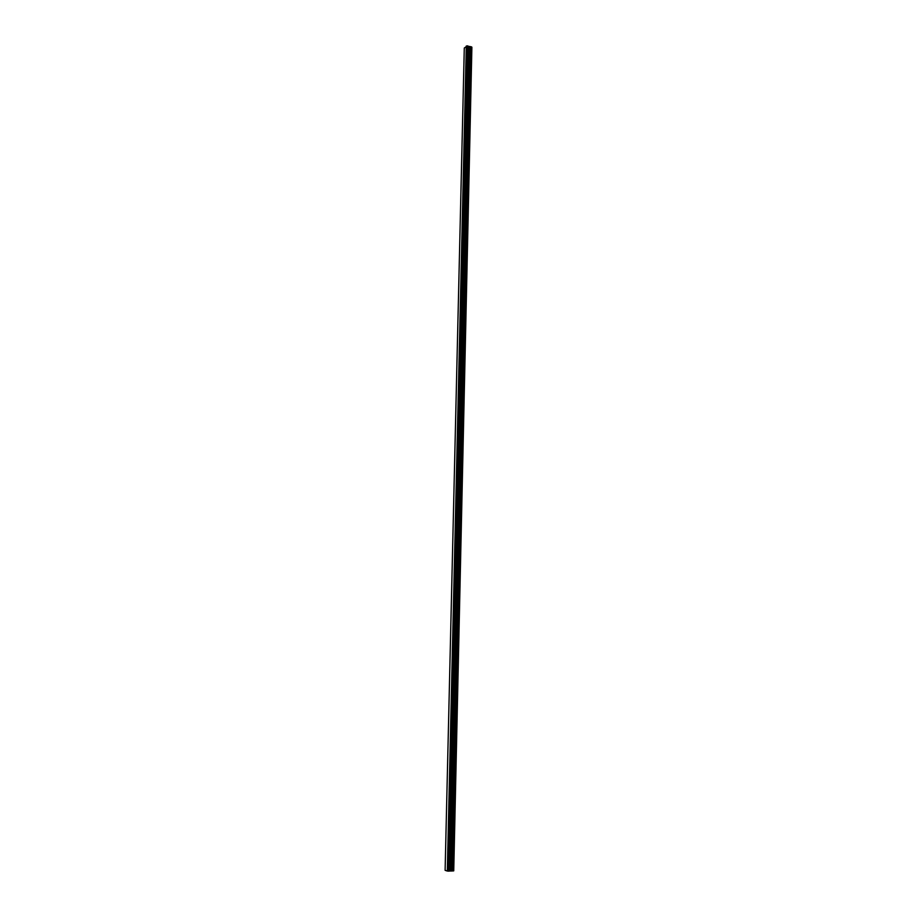 <?xml version="1.0" encoding="UTF-8"?>
<svg xmlns="http://www.w3.org/2000/svg" width="917" height="917" viewBox="0 0 917 917"><rect width="100%" height="100%" fill="white"/><g stroke="black" fill="none" stroke-linecap="round" stroke-linejoin="round"><path stroke-width="1.38" d="M453.525 870.921L471.888 47.237L453.743 870.841L452.299 870.978L470.639 46.675L467.934 46.205M449.204 871.047L452.299 870.978M467.911 45.988L449.17 871.116L467.498 45.861L464.289 48.028L445.112 870.325L447.313 871.047L466.283 46.022M447.313 871.047L449.17 871.116M447.622 871.07L466.558 45.988L447.656 871.081M471.693 46.962L470.639 46.675M449.502 870.978L468.186 46.435M449.468 870.99L468.163 46.389M448.505 871.139L467.326 45.861M448.436 871.139L467.269 45.884M452.058 870.978L470.421 46.664M450.809 870.886L469.321 46.836M450.568 870.886L469.114 46.824M449.777 870.921L468.427 46.641M449.617 870.944L468.278 46.561M449.089 871.127L467.842 45.953M448.688 871.15L467.498 45.861M448.573 871.15L467.395 45.85"/></g></svg>
